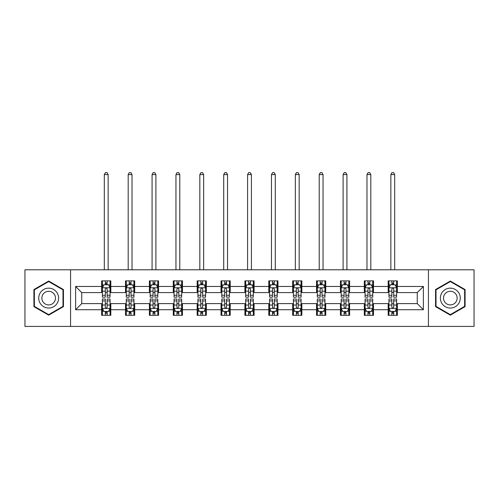 <?xml version="1.0" encoding="UTF-8"?>
<svg xmlns="http://www.w3.org/2000/svg" width="499" height="499" viewBox="0 0 499 499"><rect width="100%" height="100%" fill="white"/><g stroke="black" fill="none" stroke-linecap="round" stroke-linejoin="round"><path stroke-width="0.75" d="M428.435 326.415L474.05 326.415L474.05 269.784L428.435 269.784L428.435 326.415L70.565 326.415L70.565 269.784L24.95 269.784L24.95 326.415L70.565 326.415M428.435 269.784L70.565 269.784M397.366 286.463L397.366 280.881L388.178 280.881L388.178 286.463L373.483 286.463L373.483 280.881L364.301 280.881L364.301 286.463L349.606 286.463L349.606 280.881L340.424 280.881L340.424 286.463L325.728 286.463L325.728 280.881L316.541 280.881L316.541 286.463L301.851 286.463L301.851 280.881L292.663 280.881L292.663 286.463L277.968 286.463L277.968 280.881L268.786 280.881L268.786 286.463L254.091 286.463L254.091 280.881L244.909 280.881L244.909 286.463L230.214 286.463L230.214 280.881L221.032 280.881L221.032 286.463L206.337 286.463L206.337 280.881L197.149 280.881L197.149 286.463L182.459 286.463L182.459 280.881L173.272 280.881L173.272 286.463L158.576 286.463L158.576 280.881L149.394 280.881L149.394 286.463L134.699 286.463L134.699 280.881L125.517 280.881L125.517 286.463L110.822 286.463L110.822 280.881L101.634 280.881L101.634 286.463L75.617 286.463L75.617 309.729L81.736 303.61L101.634 303.61L101.634 315.318L110.822 315.318L110.822 303.61L125.517 303.61L125.517 315.318L134.699 315.318L134.699 303.61L149.394 303.61L149.394 315.318L158.576 315.318L158.576 303.61L173.272 303.61L173.272 315.318L182.459 315.318L182.459 303.61L197.149 303.61L197.149 315.318L206.337 315.318L206.337 303.61L221.032 303.61L221.032 315.318L230.214 315.318L230.214 303.61L244.909 303.61L244.909 315.318L254.091 315.318L254.091 303.61L268.786 303.61L268.786 315.318L277.968 315.318L277.968 303.61L292.663 303.61L292.663 315.318L301.851 315.318L301.851 303.61L316.541 303.61L316.541 315.318L325.728 315.318L325.728 303.61L340.424 303.61L340.424 315.318L349.606 315.318L349.606 303.61L364.301 303.61L364.301 315.318L373.483 315.318L373.483 303.61L388.178 303.61L388.178 315.318L397.366 315.318L397.366 303.61L417.264 303.61L417.264 292.589L397.366 292.589L397.366 286.463L423.383 286.463L423.383 309.729L397.366 309.729M388.178 309.729L373.483 309.729M364.301 309.729L349.606 309.729M340.424 309.729L325.728 309.729M316.541 309.729L301.851 309.729M292.663 309.729L277.968 309.729M268.786 309.729L254.091 309.729M244.909 309.729L230.214 309.729M221.032 309.729L206.337 309.729M197.149 309.729L182.459 309.729M173.272 309.729L158.576 309.729M149.394 309.729L134.699 309.729M125.517 309.729L110.822 309.729M101.634 309.729L75.617 309.729M388.178 286.463L388.178 292.589L373.483 292.589L373.483 286.463M364.301 286.463L364.301 292.589L349.606 292.589L349.606 286.463M340.424 286.463L340.424 292.589L325.728 292.589L325.728 286.463M316.541 286.463L316.541 292.589L301.851 292.589L301.851 286.463M292.663 286.463L292.663 292.589L277.968 292.589L277.968 286.463M268.786 286.463L268.786 292.589L254.091 292.589L254.091 286.463M244.909 286.463L244.909 292.589L230.214 292.589L230.214 286.463M221.032 286.463L221.032 292.589L206.337 292.589L206.337 286.463M197.149 286.463L197.149 292.589L182.459 292.589L182.459 286.463M173.272 286.463L173.272 292.589L158.576 292.589L158.576 286.463M149.394 286.463L149.394 292.589L134.699 292.589L134.699 286.463M125.517 286.463L125.517 292.589L110.822 292.589L110.822 286.463M101.634 286.463L101.634 292.589L81.736 292.589L75.617 286.463M81.736 292.589L81.736 303.61M423.383 309.729L417.264 303.61M417.264 292.589L423.383 286.463M101.634 284.704L102.401 284.704M105.308 284.704L107.148 284.704M110.054 284.704L110.822 284.704M101.634 292.433L102.401 292.433M105.308 292.433L107.148 292.433M110.054 292.433L110.822 292.433M101.634 303.76L102.401 303.76M105.308 303.76L107.148 303.76M110.054 303.76L110.822 303.76M101.634 311.495L102.401 311.495M105.308 311.495L107.148 311.495M110.054 311.495L110.822 311.495M125.517 303.76L126.278 303.76M129.191 303.76L131.025 303.76M133.932 303.76L134.699 303.76M125.517 311.495L126.278 311.495M129.191 311.495L131.025 311.495M133.932 311.495L134.699 311.495M125.517 284.704L126.278 284.704M129.191 284.704L131.025 284.704M133.932 284.704L134.699 284.704M125.517 292.433L126.278 292.433M129.191 292.433L131.025 292.433M133.932 292.433L134.699 292.433M149.394 303.76L150.162 303.76M153.068 303.76L154.902 303.76M157.815 303.76L158.576 303.76M149.394 311.495L150.162 311.495M153.068 311.495L154.902 311.495M157.815 311.495L158.576 311.495M149.394 284.704L150.162 284.704M153.068 284.704L154.902 284.704M157.815 284.704L158.576 284.704M149.394 292.433L150.162 292.433M153.068 292.433L154.902 292.433M157.815 292.433L158.576 292.433M173.272 303.76L174.039 303.76M176.945 303.76L178.785 303.76M181.692 303.76L182.459 303.76M173.272 311.495L174.039 311.495M176.945 311.495L178.785 311.495M181.692 311.495L182.459 311.495M173.272 284.704L174.039 284.704M176.945 284.704L178.785 284.704M181.692 284.704L182.459 284.704M173.272 292.433L174.039 292.433M176.945 292.433L178.785 292.433M181.692 292.433L182.459 292.433M197.149 303.76L197.916 303.76M200.823 303.76L202.663 303.76M205.569 303.76L206.337 303.76M197.149 311.495L197.916 311.495M200.823 311.495L202.663 311.495M205.569 311.495L206.337 311.495M197.149 284.704L197.916 284.704M200.823 284.704L202.663 284.704M205.569 284.704L206.337 284.704M197.149 292.433L197.916 292.433M200.823 292.433L202.663 292.433M205.569 292.433L206.337 292.433M221.032 303.76L221.793 303.76M224.706 303.76L226.54 303.76M229.446 303.76L230.214 303.76M221.032 311.495L221.793 311.495M224.706 311.495L226.54 311.495M229.446 311.495L230.214 311.495M221.032 284.704L221.793 284.704M224.706 284.704L226.54 284.704M229.446 284.704L230.214 284.704M221.032 292.433L221.793 292.433M224.706 292.433L226.54 292.433M229.446 292.433L230.214 292.433M244.909 303.76L245.676 303.76M248.583 303.76L250.417 303.76M253.324 303.76L254.091 303.76M244.909 311.495L245.676 311.495M248.583 311.495L250.417 311.495M253.324 311.495L254.091 311.495M244.909 284.704L245.676 284.704M248.583 284.704L250.417 284.704M253.324 284.704L254.091 284.704M244.909 292.433L245.676 292.433M248.583 292.433L250.417 292.433M253.324 292.433L254.091 292.433M268.786 303.76L269.554 303.76M272.46 303.76L274.294 303.76M277.207 303.76L277.968 303.76M268.786 311.495L269.554 311.495M272.46 311.495L274.294 311.495M277.207 311.495L277.968 311.495M268.786 284.704L269.554 284.704M272.46 284.704L274.294 284.704M277.207 284.704L277.968 284.704M268.786 292.433L269.554 292.433M272.46 292.433L274.294 292.433M277.207 292.433L277.968 292.433M292.663 303.76L293.431 303.76M296.337 303.76L298.177 303.76M301.084 303.76L301.851 303.76M292.663 311.495L293.431 311.495M296.337 311.495L298.177 311.495M301.084 311.495L301.851 311.495M292.663 284.704L293.431 284.704M296.337 284.704L298.177 284.704M301.084 284.704L301.851 284.704M292.663 292.433L293.431 292.433M296.337 292.433L298.177 292.433M301.084 292.433L301.851 292.433M316.541 303.76L317.308 303.76M320.215 303.76L322.055 303.76M324.961 303.76L325.728 303.76M316.541 311.495L317.308 311.495M320.215 311.495L322.055 311.495M324.961 311.495L325.728 311.495M316.541 284.704L317.308 284.704M320.215 284.704L322.055 284.704M324.961 284.704L325.728 284.704M316.541 292.433L317.308 292.433M320.215 292.433L322.055 292.433M324.961 292.433L325.728 292.433M340.424 303.76L341.185 303.76M344.098 303.76L345.932 303.76M348.838 303.76L349.606 303.76M340.424 311.495L341.185 311.495M344.098 311.495L345.932 311.495M348.838 311.495L349.606 311.495M340.424 284.704L341.185 284.704M344.098 284.704L345.932 284.704M348.838 284.704L349.606 284.704M340.424 292.433L341.185 292.433M344.098 292.433L345.932 292.433M348.838 292.433L349.606 292.433M364.301 303.76L365.068 303.76M367.975 303.76L369.809 303.76M372.722 303.76L373.483 303.76M364.301 311.495L365.068 311.495M367.975 311.495L369.809 311.495M372.722 311.495L373.483 311.495M364.301 284.704L365.068 284.704M367.975 284.704L369.809 284.704M372.722 284.704L373.483 284.704M364.301 292.433L365.068 292.433M367.975 292.433L369.809 292.433M372.722 292.433L373.483 292.433M388.178 303.76L388.946 303.76M391.852 303.76L393.692 303.76M396.599 303.76L397.366 303.76M388.178 311.495L388.946 311.495M391.852 311.495L393.692 311.495M396.599 311.495L397.366 311.495M388.178 284.704L388.946 284.704M391.852 284.704L393.692 284.704M396.599 284.704L397.366 284.704M388.178 292.433L388.946 292.433M391.852 292.433L393.692 292.433M396.599 292.433L397.366 292.433M48.677 315.156L63.448 306.629L63.448 289.57L48.677 281.043L33.907 289.57L33.907 306.629L48.677 315.156M465.093 289.57L450.323 281.043L435.552 289.57L435.552 306.629L450.323 315.156L465.093 306.629L465.093 289.57M107.148 282.871L105.308 282.871M110.054 295.265L107.148 295.265L107.148 297.179L110.054 297.179L110.054 287.842L108.526 284.779L103.935 284.779L102.401 287.842L102.401 297.179L105.308 297.179L105.308 295.265L102.401 295.265M102.401 287.842L102.401 280.881M110.054 287.842L110.054 280.881M105.308 284.779L105.308 280.881M107.148 280.881L107.148 284.779M107.148 295.265L107.148 288.99C106.537 287.811 105.925 287.811 105.308 288.99L105.308 295.265M108.14 269.784L108.14 174.575L104.316 174.575L104.316 269.784M104.316 174.575L105.464 172.585L106.992 172.585L108.14 174.575M105.308 313.328L107.148 313.328M102.401 300.934L105.308 300.934L105.308 299.02L102.401 299.02L102.401 308.357L103.935 311.413L108.526 311.413L110.054 308.357L110.054 299.02L107.148 299.02L107.148 300.934L110.054 300.934M110.054 308.357L110.054 315.318M102.401 308.357L102.401 315.318M107.148 311.413L107.148 315.318M105.308 315.318L105.308 311.413M105.308 300.934L105.308 307.209C105.919 308.388 106.537 308.388 107.148 307.209L107.148 300.934M57.291 303.074A9.949 9.949 0 0 0 53.649 289.482A9.949 9.949 0 0 0 40.057 293.125A9.949 9.949 0 0 0 43.7 306.717A9.949 9.949 0 0 0 57.291 303.074M54.572 301.502A6.811 6.811 0 0 0 52.083 292.202A6.811 6.811 0 0 0 42.777 294.691A6.811 6.811 0 0 0 45.272 303.997A6.811 6.811 0 0 0 54.572 301.502M34.362 306.361L34.362 289.838L48.677 281.573L62.986 289.838L62.986 306.361L48.677 314.626L34.362 306.361M450.323 288.148A9.949 9.949 0 0 0 440.374 298.096A9.949 9.949 0 0 0 450.323 308.051A9.949 9.949 0 0 0 460.271 298.096A9.949 9.949 0 0 0 450.323 288.148M450.323 291.285A6.811 6.811 0 0 0 443.511 298.096A6.811 6.811 0 0 0 450.323 304.908A6.811 6.811 0 0 0 457.134 298.096A6.811 6.811 0 0 0 450.323 291.285M464.638 306.361L450.323 314.626L436.014 306.361L436.014 289.838L450.323 281.573L464.638 289.838L464.638 306.361M131.025 282.871L129.191 282.871M133.932 295.265L131.025 295.265L131.025 297.179L133.932 297.179L133.932 287.842L132.403 284.779L127.813 284.779L126.278 287.842L126.278 297.179L129.191 297.179L129.191 295.265L126.278 295.265M126.278 287.842L126.278 280.881M133.932 287.842L133.932 280.881M129.191 284.779L129.191 280.881M131.025 280.881L131.025 284.779M131.025 295.265L131.025 288.99C130.414 287.811 129.802 287.811 129.191 288.99L129.191 295.265M132.023 269.784L132.023 174.575L128.193 174.575L128.193 269.784M128.193 174.575L129.341 172.585L130.875 172.585L132.023 174.575M154.902 282.871L153.068 282.871M157.815 295.265L154.902 295.265L154.902 297.179L157.815 297.179L157.815 287.842L156.281 284.779L151.69 284.779L150.162 287.842L150.162 297.179L153.068 297.179L153.068 295.265L150.162 295.265M150.162 287.842L150.162 280.881M157.815 287.842L157.815 280.881M153.068 284.779L153.068 280.881M154.902 280.881L154.902 284.779M154.902 295.265L154.902 288.99C154.291 287.811 153.68 287.811 153.068 288.99L153.068 295.265M155.9 269.784L155.9 174.575L152.07 174.575L152.07 269.784M152.07 174.575L153.218 172.585L154.752 172.585L155.9 174.575M129.191 313.328L131.025 313.328M126.278 300.934L129.191 300.934L129.191 299.02L126.278 299.02L126.278 308.357L127.813 311.413L132.403 311.413L133.932 308.357L133.932 299.02L131.025 299.02L131.025 300.934L133.932 300.934M133.932 308.357L133.932 315.318M126.278 308.357L126.278 315.318M131.025 311.413L131.025 315.318M129.191 315.318L129.191 311.413M129.191 300.934L129.191 307.209C129.802 308.388 130.414 308.388 131.025 307.209L131.025 300.934M153.068 313.328L154.902 313.328M150.162 300.934L153.068 300.934L153.068 299.02L150.162 299.02L150.162 308.357L151.69 311.413L156.281 311.413L157.815 308.357L157.815 299.02L154.902 299.02L154.902 300.934L157.815 300.934M157.815 308.357L157.815 315.318M150.162 308.357L150.162 315.318M154.902 311.413L154.902 315.318M153.068 315.318L153.068 311.413M153.068 300.934L153.068 307.209C153.68 308.388 154.291 308.388 154.902 307.209L154.902 300.934M178.785 282.871L176.945 282.871M181.692 295.265L178.785 295.265L178.785 297.179L181.692 297.179L181.692 287.842L180.158 284.779L175.567 284.779L174.039 287.842L174.039 297.179L176.945 297.179L176.945 295.265L174.039 295.265M174.039 287.842L174.039 280.881M181.692 287.842L181.692 280.881M176.945 284.779L176.945 280.881M178.785 280.881L178.785 284.779M178.785 295.265L178.785 288.99C178.174 287.811 177.557 287.811 176.945 288.99L176.945 295.265M179.777 269.784L179.777 174.575L175.954 174.575L175.954 269.784M175.954 174.575L177.101 172.585L178.63 172.585L179.777 174.575M202.663 282.871L200.823 282.871M205.569 295.265L202.663 295.265L202.663 297.179L205.569 297.179L205.569 287.842L204.041 284.779L199.444 284.779L197.916 287.842L197.916 297.179L200.823 297.179L200.823 295.265L197.916 295.265M197.916 287.842L197.916 280.881M205.569 287.842L205.569 280.881M200.823 284.779L200.823 280.881M202.663 280.881L202.663 284.779M202.663 295.265L202.663 288.99C202.051 287.811 201.44 287.811 200.823 288.99L200.823 295.265M203.654 269.784L203.654 174.575L199.831 174.575L199.831 269.784M199.831 174.575L200.978 172.585L202.507 172.585L203.654 174.575M226.54 282.871L224.706 282.871M229.446 295.265L226.54 295.265L226.54 297.179L229.446 297.179L229.446 287.842L227.918 284.779L223.327 284.779L221.793 287.842L221.793 297.179L224.706 297.179L224.706 295.265L221.793 295.265M221.793 287.842L221.793 280.881M229.446 287.842L229.446 280.881M224.706 284.779L224.706 280.881M226.54 280.881L226.54 284.779M226.54 295.265L226.54 288.99C225.928 287.811 225.317 287.811 224.706 288.99L224.706 295.265M227.538 269.784L227.538 174.575L223.708 174.575L223.708 269.784M223.708 174.575L224.856 172.585L226.384 172.585L227.538 174.575M176.945 313.328L178.785 313.328M174.039 300.934L176.945 300.934L176.945 299.02L174.039 299.02L174.039 308.357L175.567 311.413L180.158 311.413L181.692 308.357L181.692 299.02L178.785 299.02L178.785 300.934L181.692 300.934M181.692 308.357L181.692 315.318M174.039 308.357L174.039 315.318M178.785 311.413L178.785 315.318M176.945 315.318L176.945 311.413M176.945 300.934L176.945 307.209C177.557 308.388 178.168 308.388 178.785 307.209L178.785 300.934M200.823 313.328L202.663 313.328M197.916 300.934L200.823 300.934L200.823 299.02L197.916 299.02L197.916 308.357L199.444 311.413L204.041 311.413L205.569 308.357L205.569 299.02L202.663 299.02L202.663 300.934L205.569 300.934M205.569 308.357L205.569 315.318M197.916 308.357L197.916 315.318M202.663 311.413L202.663 315.318M200.823 315.318L200.823 311.413M200.823 300.934L200.823 307.209C201.434 308.388 202.051 308.388 202.663 307.209L202.663 300.934M224.706 313.328L226.54 313.328M221.793 300.934L224.706 300.934L224.706 299.02L221.793 299.02L221.793 308.357L223.327 311.413L227.918 311.413L229.446 308.357L229.446 299.02L226.54 299.02L226.54 300.934L229.446 300.934M229.446 308.357L229.446 315.318M221.793 308.357L221.793 315.318M226.54 311.413L226.54 315.318M224.706 315.318L224.706 311.413M224.706 300.934L224.706 307.209C225.317 308.388 225.928 308.388 226.54 307.209L226.54 300.934M250.417 282.871L248.583 282.871M253.324 295.265L250.417 295.265L250.417 297.179L253.324 297.179L253.324 287.842L251.795 284.779L247.205 284.779L245.676 287.842L245.676 297.179L248.583 297.179L248.583 295.265L245.676 295.265M245.676 287.842L245.676 280.881M253.324 287.842L253.324 280.881M248.583 284.779L248.583 280.881M250.417 280.881L250.417 284.779M250.417 295.265L250.417 288.99C249.806 287.811 249.194 287.811 248.583 288.99L248.583 295.265M251.415 269.784L251.415 174.575L247.585 174.575L247.585 269.784M247.585 174.575L248.733 172.585L250.267 172.585L251.415 174.575M248.583 313.328L250.417 313.328M245.676 300.934L248.583 300.934L248.583 299.02L245.676 299.02L245.676 308.357L247.205 311.413L251.795 311.413L253.324 308.357L253.324 299.02L250.417 299.02L250.417 300.934L253.324 300.934M253.324 308.357L253.324 315.318M245.676 308.357L245.676 315.318M250.417 311.413L250.417 315.318M248.583 315.318L248.583 311.413M248.583 300.934L248.583 307.209C249.194 308.388 249.806 308.388 250.417 307.209L250.417 300.934M274.294 282.871L272.46 282.871M277.207 295.265L274.294 295.265L274.294 297.179L277.207 297.179L277.207 287.842L275.673 284.779L271.082 284.779L269.554 287.842L269.554 297.179L272.46 297.179L272.46 295.265L269.554 295.265M269.554 287.842L269.554 280.881M277.207 287.842L277.207 280.881M272.46 284.779L272.46 280.881M274.294 280.881L274.294 284.779M274.294 295.265L274.294 288.99C273.683 287.811 273.072 287.811 272.46 288.99L272.46 295.265M275.292 269.784L275.292 174.575L271.462 174.575L271.462 269.784M271.462 174.575L272.616 172.585L274.144 172.585L275.292 174.575M272.46 313.328L274.294 313.328M269.554 300.934L272.46 300.934L272.46 299.02L269.554 299.02L269.554 308.357L271.082 311.413L275.673 311.413L277.207 308.357L277.207 299.02L274.294 299.02L274.294 300.934L277.207 300.934M277.207 308.357L277.207 315.318M269.554 308.357L269.554 315.318M274.294 311.413L274.294 315.318M272.46 315.318L272.46 311.413M272.46 300.934L272.46 307.209C273.072 308.388 273.683 308.388 274.294 307.209L274.294 300.934M298.177 282.871L296.337 282.871M301.084 295.265L298.177 295.265L298.177 297.179L301.084 297.179L301.084 287.842L299.556 284.779L294.959 284.779L293.431 287.842L293.431 297.179L296.337 297.179L296.337 295.265L293.431 295.265M293.431 287.842L293.431 280.881M301.084 287.842L301.084 280.881M296.337 284.779L296.337 280.881M298.177 280.881L298.177 284.779M298.177 295.265L298.177 288.99C297.566 287.811 296.949 287.811 296.337 288.99L296.337 295.265M299.169 269.784L299.169 174.575L295.346 174.575L295.346 269.784M295.346 174.575L296.493 172.585L298.022 172.585L299.169 174.575M296.337 313.328L298.177 313.328M293.431 300.934L296.337 300.934L296.337 299.02L293.431 299.02L293.431 308.357L294.959 311.413L299.556 311.413L301.084 308.357L301.084 299.02L298.177 299.02L298.177 300.934L301.084 300.934M301.084 308.357L301.084 315.318M293.431 308.357L293.431 315.318M298.177 311.413L298.177 315.318M296.337 315.318L296.337 311.413M296.337 300.934L296.337 307.209C296.949 308.388 297.56 308.388 298.177 307.209L298.177 300.934M322.055 282.871L320.215 282.871M324.961 295.265L322.055 295.265L322.055 297.179L324.961 297.179L324.961 287.842L323.433 284.779L318.842 284.779L317.308 287.842L317.308 297.179L320.215 297.179L320.215 295.265L317.308 295.265M317.308 287.842L317.308 280.881M324.961 287.842L324.961 280.881M320.215 284.779L320.215 280.881M322.055 280.881L322.055 284.779M322.055 295.265L322.055 288.99C321.443 287.811 320.832 287.811 320.215 288.99L320.215 295.265M323.046 269.784L323.046 174.575L319.223 174.575L319.223 269.784M319.223 174.575L320.37 172.585L321.899 172.585L323.046 174.575M320.215 313.328L322.055 313.328M317.308 300.934L320.215 300.934L320.215 299.02L317.308 299.02L317.308 308.357L318.842 311.413L323.433 311.413L324.961 308.357L324.961 299.02L322.055 299.02L322.055 300.934L324.961 300.934M324.961 308.357L324.961 315.318M317.308 308.357L317.308 315.318M322.055 311.413L322.055 315.318M320.215 315.318L320.215 311.413M320.215 300.934L320.215 307.209C320.826 308.388 321.443 308.388 322.055 307.209L322.055 300.934M345.932 282.871L344.098 282.871M348.838 295.265L345.932 295.265L345.932 297.179L348.838 297.179L348.838 287.842L347.31 284.779L342.719 284.779L341.185 287.842L341.185 297.179L344.098 297.179L344.098 295.265L341.185 295.265M341.185 287.842L341.185 280.881M348.838 287.842L348.838 280.881M344.098 284.779L344.098 280.881M345.932 280.881L345.932 284.779M345.932 295.265L345.932 288.99C345.32 287.811 344.709 287.811 344.098 288.99L344.098 295.265M346.93 269.784L346.93 174.575L343.1 174.575L343.1 269.784M343.1 174.575L344.248 172.585L345.782 172.585L346.93 174.575M344.098 313.328L345.932 313.328M341.185 300.934L344.098 300.934L344.098 299.02L341.185 299.02L341.185 308.357L342.719 311.413L347.31 311.413L348.838 308.357L348.838 299.02L345.932 299.02L345.932 300.934L348.838 300.934M348.838 308.357L348.838 315.318M341.185 308.357L341.185 315.318M345.932 311.413L345.932 315.318M344.098 315.318L344.098 311.413M344.098 300.934L344.098 307.209C344.709 308.388 345.32 308.388 345.932 307.209L345.932 300.934M369.809 282.871L367.975 282.871M372.722 295.265L369.809 295.265L369.809 297.179L372.722 297.179L372.722 287.842L371.187 284.779L366.597 284.779L365.068 287.842L365.068 297.179L367.975 297.179L367.975 295.265L365.068 295.265M365.068 287.842L365.068 280.881M372.722 287.842L372.722 280.881M367.975 284.779L367.975 280.881M369.809 280.881L369.809 284.779M369.809 295.265L369.809 288.99C369.198 287.811 368.586 287.811 367.975 288.99L367.975 295.265M370.807 269.784L370.807 174.575L366.977 174.575L366.977 269.784M366.977 174.575L368.125 172.585L369.659 172.585L370.807 174.575M367.975 313.328L369.809 313.328M365.068 300.934L367.975 300.934L367.975 299.02L365.068 299.02L365.068 308.357L366.597 311.413L371.187 311.413L372.722 308.357L372.722 299.02L369.809 299.02L369.809 300.934L372.722 300.934M372.722 308.357L372.722 315.318M365.068 308.357L365.068 315.318M369.809 311.413L369.809 315.318M367.975 315.318L367.975 311.413M367.975 300.934L367.975 307.209C368.586 308.388 369.198 308.388 369.809 307.209L369.809 300.934M393.692 282.871L391.852 282.871M396.599 295.265L393.692 295.265L393.692 297.179L396.599 297.179L396.599 287.842L395.065 284.779L390.474 284.779L388.946 287.842L388.946 297.179L391.852 297.179L391.852 295.265L388.946 295.265M388.946 287.842L388.946 280.881M396.599 287.842L396.599 280.881M391.852 284.779L391.852 280.881M393.692 280.881L393.692 284.779M393.692 295.265L393.692 288.99C393.081 287.811 392.464 287.811 391.852 288.99L391.852 295.265M394.684 269.784L394.684 174.575L390.86 174.575L390.86 269.784M390.86 174.575L392.008 172.585L393.536 172.585L394.684 174.575M391.852 313.328L393.692 313.328M388.946 300.934L391.852 300.934L391.852 299.02L388.946 299.02L388.946 308.357L390.474 311.413L395.065 311.413L396.599 308.357L396.599 299.02L393.692 299.02L393.692 300.934L396.599 300.934M396.599 308.357L396.599 315.318M388.946 308.357L388.946 315.318M393.692 311.413L393.692 315.318M391.852 315.318L391.852 311.413M391.852 300.934L391.852 307.209C392.464 308.388 393.075 308.388 393.692 307.209L393.692 300.934M110.017 287.767L102.438 287.767M102.401 284.966L103.842 284.966M108.614 284.966L110.054 284.966M105.308 291.16L102.401 291.16M110.054 291.16L107.148 291.16M107.148 283.844L105.308 283.844M102.438 308.432L110.017 308.432M110.054 311.233L108.614 311.233M103.842 311.233L102.401 311.233M107.148 305.039L110.054 305.039M102.401 305.039L105.308 305.039M105.308 312.355L107.148 312.355M133.894 287.767L126.322 287.767M126.278 284.966L127.719 284.966M132.497 284.966L133.932 284.966M129.191 291.16L126.278 291.16M133.932 291.16L131.025 291.16M131.025 283.844L129.191 283.844M157.771 287.767L150.199 287.767M150.162 284.966L151.596 284.966M156.374 284.966L157.815 284.966M153.068 291.16L150.162 291.16M157.815 291.16L154.902 291.16M154.902 283.844L153.068 283.844M126.322 308.432L133.894 308.432M133.932 311.233L132.497 311.233M127.719 311.233L126.278 311.233M131.025 305.039L133.932 305.039M126.278 305.039L129.191 305.039M129.191 312.355L131.025 312.355M150.199 308.432L157.771 308.432M157.815 311.233L156.374 311.233M151.596 311.233L150.162 311.233M154.902 305.039L157.815 305.039M150.162 305.039L153.068 305.039M153.068 312.355L154.902 312.355M181.655 287.767L174.076 287.767M174.039 284.966L175.48 284.966M180.251 284.966L181.692 284.966M176.945 291.16L174.039 291.16M181.692 291.16L178.785 291.16M178.785 283.844L176.945 283.844M205.532 287.767L197.953 287.767M197.916 284.966L199.357 284.966M204.128 284.966L205.569 284.966M200.823 291.16L197.916 291.16M205.569 291.16L202.663 291.16M202.663 283.844L200.823 283.844M229.409 287.767L221.83 287.767M221.793 284.966L223.234 284.966M228.012 284.966L229.446 284.966M224.706 291.16L221.793 291.16M229.446 291.16L226.54 291.16M226.54 283.844L224.706 283.844M174.076 308.432L181.655 308.432M181.692 311.233L180.251 311.233M175.48 311.233L174.039 311.233M178.785 305.039L181.692 305.039M174.039 305.039L176.945 305.039M176.945 312.355L178.785 312.355M197.953 308.432L205.532 308.432M205.569 311.233L204.128 311.233M199.357 311.233L197.916 311.233M202.663 305.039L205.569 305.039M197.916 305.039L200.823 305.039M200.823 312.355L202.663 312.355M221.83 308.432L229.409 308.432M229.446 311.233L228.012 311.233M223.234 311.233L221.793 311.233M226.54 305.039L229.446 305.039M221.793 305.039L224.706 305.039M224.706 312.355L226.54 312.355M253.286 287.767L245.714 287.767M245.676 284.966L247.111 284.966M251.889 284.966L253.324 284.966M248.583 291.16L245.676 291.16M253.324 291.16L250.417 291.16M250.417 283.844L248.583 283.844M245.714 308.432L253.286 308.432M253.324 311.233L251.889 311.233M247.111 311.233L245.676 311.233M250.417 305.039L253.324 305.039M245.676 305.039L248.583 305.039M248.583 312.355L250.417 312.355M277.17 287.767L269.591 287.767M269.554 284.966L270.988 284.966M275.766 284.966L277.207 284.966M272.46 291.16L269.554 291.16M277.207 291.16L274.294 291.16M274.294 283.844L272.46 283.844M269.591 308.432L277.17 308.432M277.207 311.233L275.766 311.233M270.988 311.233L269.554 311.233M274.294 305.039L277.207 305.039M269.554 305.039L272.46 305.039M272.46 312.355L274.294 312.355M301.047 287.767L293.468 287.767M293.431 284.966L294.872 284.966M299.643 284.966L301.084 284.966M296.337 291.16L293.431 291.16M301.084 291.16L298.177 291.16M298.177 283.844L296.337 283.844M293.468 308.432L301.047 308.432M301.084 311.233L299.643 311.233M294.872 311.233L293.431 311.233M298.177 305.039L301.084 305.039M293.431 305.039L296.337 305.039M296.337 312.355L298.177 312.355M324.924 287.767L317.345 287.767M317.308 284.966L318.749 284.966M323.52 284.966L324.961 284.966M320.215 291.16L317.308 291.16M324.961 291.16L322.055 291.16M322.055 283.844L320.215 283.844M317.345 308.432L324.924 308.432M324.961 311.233L323.52 311.233M318.749 311.233L317.308 311.233M322.055 305.039L324.961 305.039M317.308 305.039L320.215 305.039M320.215 312.355L322.055 312.355M348.801 287.767L341.229 287.767M341.185 284.966L342.626 284.966M347.404 284.966L348.838 284.966M344.098 291.16L341.185 291.16M348.838 291.16L345.932 291.16M345.932 283.844L344.098 283.844M341.229 308.432L348.801 308.432M348.838 311.233L347.404 311.233M342.626 311.233L341.185 311.233M345.932 305.039L348.838 305.039M341.185 305.039L344.098 305.039M344.098 312.355L345.932 312.355M372.678 287.767L365.106 287.767M365.068 284.966L366.503 284.966M371.281 284.966L372.722 284.966M367.975 291.16L365.068 291.16M372.722 291.16L369.809 291.16M369.809 283.844L367.975 283.844M365.106 308.432L372.678 308.432M372.722 311.233L371.281 311.233M366.503 311.233L365.068 311.233M369.809 305.039L372.722 305.039M365.068 305.039L367.975 305.039M367.975 312.355L369.809 312.355M396.562 287.767L388.983 287.767M388.946 284.966L390.386 284.966M395.158 284.966L396.599 284.966M391.852 291.16L388.946 291.16M396.599 291.16L393.692 291.16M393.692 283.844L391.852 283.844M388.983 308.432L396.562 308.432M396.599 311.233L395.158 311.233M390.386 311.233L388.946 311.233M393.692 305.039L396.599 305.039M388.946 305.039L391.852 305.039M391.852 312.355L393.692 312.355"/></g></svg>
